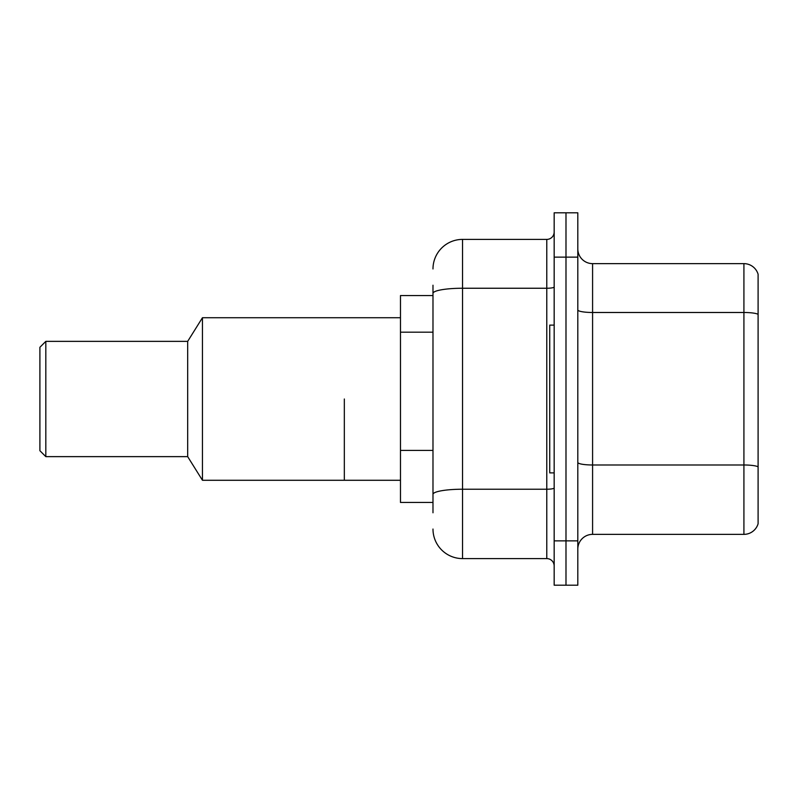 <?xml version="1.0" encoding="UTF-8"?>
<svg xmlns="http://www.w3.org/2000/svg" width="798" height="798" viewBox="0 0 798 798"><rect width="100%" height="100%" fill="white"/><g stroke="black" fill="none" stroke-linecap="round" stroke-linejoin="round"><path stroke-width="1.2" d="M432.985 321.843L432.985 293.375L432.985 295.559L400.476 295.559L400.476 502.441L432.985 502.441M432.985 512.785L432.985 285.215M554.171 540.864L554.171 585.203L565.991 585.203L565.991 540.864L565.991 585.203L577.812 585.203L577.812 540.864L565.991 540.864L565.991 257.136L565.991 540.864L554.171 540.864L554.171 257.136L565.991 257.136L565.991 212.797L565.991 257.136L577.812 257.136L577.812 540.864M577.812 257.136L577.812 212.797L554.171 212.797L554.171 257.136M432.985 268.956A29.556 29.556 0 0 1 462.541 239.4L462.541 558.6L546.78 558.6L546.78 239.4A7.391 7.391 0 0 0 554.171 232.009M462.541 239.4L546.78 239.4M432.985 499.488L432.985 460.755M554.171 565.991A7.391 7.391 0 0 0 546.78 558.6M462.541 558.6A29.556 29.556 0 0 1 432.985 529.044M577.812 549.144A14.773 14.773 0 0 1 592.585 534.361L743.916 534.361L743.916 263.639L592.585 263.639A14.773 14.773 0 0 1 577.812 248.856A14.773 14.773 0 0 0 592.585 263.639L592.585 534.361M758.1 274.273A14.773 14.773 0 0 0 743.916 263.639A14.773 14.773 0 0 1 758.1 274.273L758.1 523.727A14.773 14.773 0 0 1 743.916 534.361M758.1 314.532L758.1 475.249M554.171 325.115L549.732 325.115L549.732 472.885L554.171 472.885M344.327 399L344.327 480.276L344.327 399M400.476 317.724L202.453 317.724L202.453 480.276L400.476 480.276M202.453 317.724L187.68 341.364L187.68 456.636L202.453 480.276M187.68 341.364L45.815 341.364L45.815 456.636L187.68 456.636M45.815 341.364L39.9 347.28L39.9 450.72L45.815 456.636M432.985 332.187L400.476 332.187M432.985 450.411L400.476 450.411M554.171 487.937A7.391 1.287 0 0 1 546.78 489.224L462.541 489.224A29.556 5.137 180 0 0 432.985 494.361M432.985 293.375A29.556 5.137 180 0 1 462.541 288.248L546.78 288.248A7.391 1.287 0 0 0 554.171 286.961M758.1 314.332A14.773 2.564 180 0 0 743.916 312.487L592.585 312.487A14.773 2.564 -0 0 1 577.812 309.913M758.1 466.84A14.773 2.564 180 0 0 743.916 464.985L592.585 464.985A14.773 2.564 0 0 1 577.812 462.421"/></g></svg>
